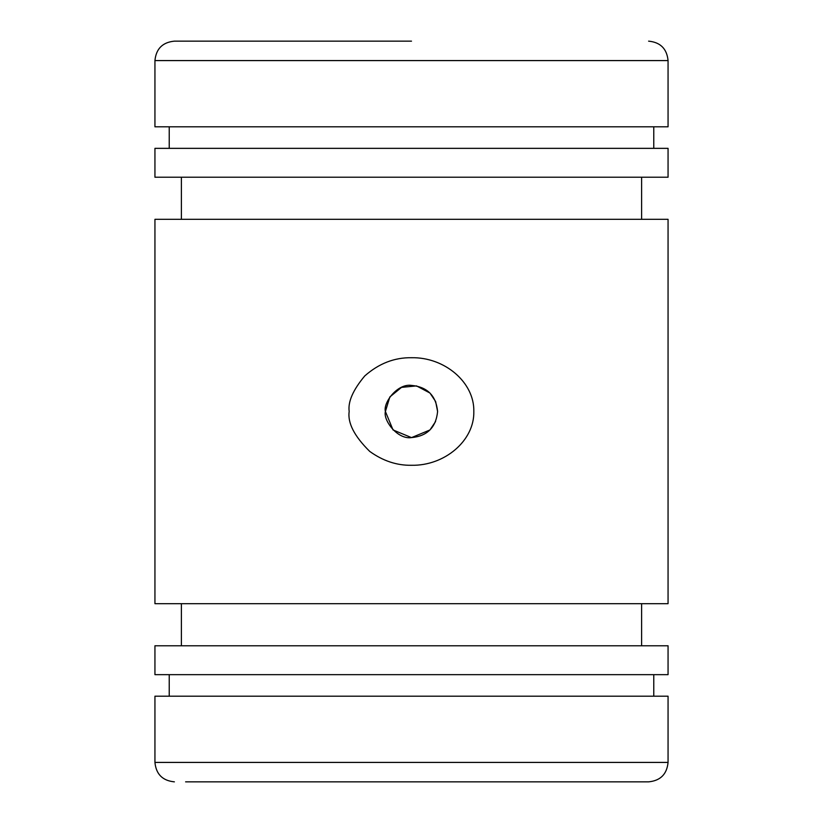 <?xml version="1.0" encoding="UTF-8"?>
<svg xmlns="http://www.w3.org/2000/svg" width="823" height="823" viewBox="0 0 823 823"><rect width="100%" height="100%" fill="white"/><g stroke="black" fill="none" stroke-linecap="round" stroke-linejoin="round"><path stroke-width="1.23" d="M154.94 60.583L668.06 60.583L668.06 126.804L154.94 126.804L154.94 60.583C156.092 48.783 162.573 42.302 174.383 41.15L411.5 41.15M185.607 781.85L637.393 781.85L185.607 781.85M668.06 762.417L154.94 762.417L154.94 696.196L668.06 696.196L668.06 762.417C666.908 774.217 660.427 780.698 648.617 781.85L411.5 781.85M653.771 674.654L653.771 696.196M169.229 696.196L169.229 674.654M668.06 645.777L668.06 674.654L154.94 674.654L154.94 645.777L668.06 645.777M641.611 603.681L641.611 645.777M181.389 645.777L181.389 603.681M641.611 177.223L641.611 219.319M181.389 219.319L181.389 177.223M668.06 148.346L668.06 177.223L154.94 177.223L154.94 148.346L668.06 148.346M653.771 126.804L653.771 148.346M169.229 148.346L169.229 126.804M668.06 219.319L668.06 603.681L154.94 603.681L154.94 219.319L668.06 219.319M349.178 411.5C347.831 401.809 353.026 389.958 364.764 375.926C378.847 363.519 394.433 357.449 411.5 357.717C444.821 357.069 474.532 382.51 473.822 411.5C474.532 440.49 444.821 465.931 411.5 465.283C396.871 465.54 382.942 460.921 369.722 451.405C354.343 436.231 347.501 422.929 349.178 411.5M429.945 393.034L416.51 385.894L401.501 387.386L389.845 396.943L385.401 411.5C382.983 402.931 397.252 383.312 411.5 385.401C427.322 386.903 436.025 395.606 437.599 411.5L435.645 401.573M435.604 401.48L429.976 393.065M437.599 411.5C436.025 427.394 427.322 436.097 411.5 437.599C397.252 439.719 382.993 420.018 385.401 411.5L393.034 429.945L411.479 437.599M411.531 437.599L429.945 429.966M429.976 429.935L435.604 421.52M668.06 60.583C666.908 48.783 660.427 42.302 648.617 41.15M154.94 762.417C156.092 774.217 162.573 780.698 174.383 781.85"/></g></svg>
